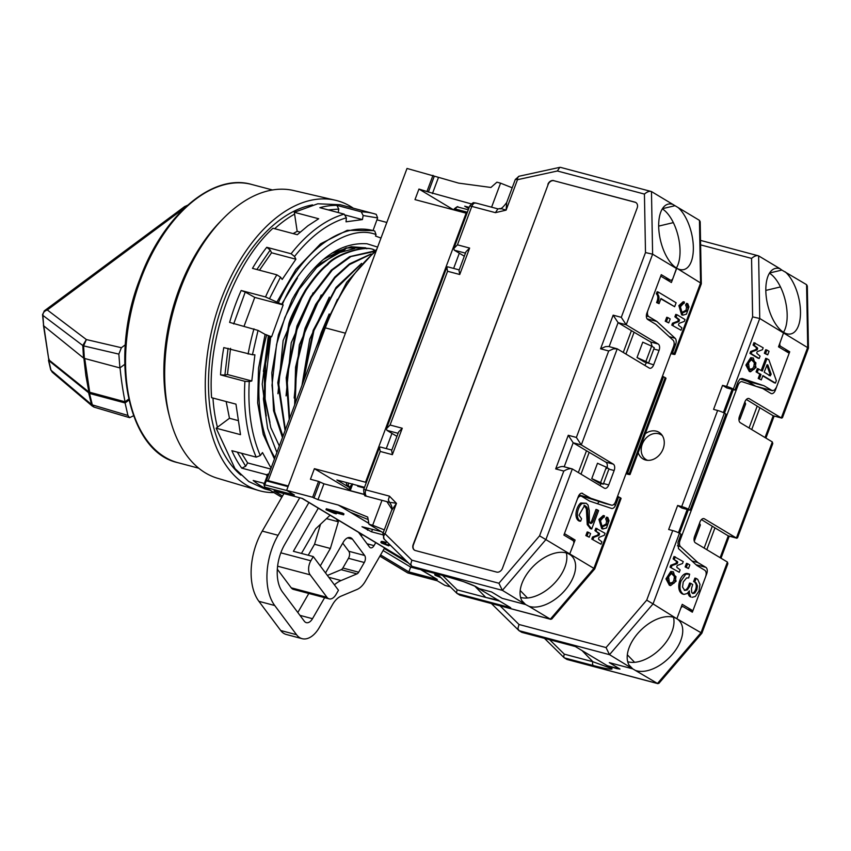 <?xml version="1.0" encoding="UTF-8"?>
<svg xmlns="http://www.w3.org/2000/svg" width="851" height="851" viewBox="0 0 851 851"><rect width="100%" height="100%" fill="white"/><g stroke="black" fill="none" stroke-linecap="round" stroke-linejoin="round"><path stroke-width="1.28" d="M518.897 602.763L513.142 601.242L518.897 602.763M484.038 589.956L489.804 591.477L484.038 589.956M617.496 496.463L620.283 497.739L593.881 568.372L550.342 619.145L459.848 595.147L550.778 619.337L552.022 618.624M584.031 505.324L586.36 508.845L587.243 524.599L590.498 528.652L591.711 528.971L598.593 510.579L597.37 509.845L593.147 521.142A3.383 1.979 -75.2 0 1 591.839 523.025A3.383 1.979 -75.2 0 1 590.307 523.269A3.383 1.979 -75.2 0 1 589.349 521.567M597.37 509.845L596.008 509.43L591.785 520.738A3.106 1.819 -75.2 0 1 590.594 522.471A3.106 1.819 -75.2 0 1 589.786 522.812M599.168 537.332A1.032 0.606 -75.2 0 1 599.317 537.247L604.348 535.226L605.061 533.311L595.849 528.194L594.945 530.598L598.03 532.949A1.032 0.606 -75.2 0 1 598.168 534.215L598.051 534.502A1.032 0.606 -75.2 0 1 597.498 535.173L592.551 537.013L591.775 539.087L600.987 544.215L601.88 541.81L598.806 539.449A1.032 0.606 -75.2 0 1 598.668 538.194L598.774 537.906A1.032 0.606 -75.2 0 1 599.168 537.332M499.665 601.104L457.178 589.849L456.519 592.232L457.178 593.551L510.717 607.742L478.73 588.541L491.516 591.934L502.175 598.338L525.62 604.55L529.024 606.337A33.646 19.764 135.8 0 0 565.149 590.105A33.646 19.764 135.8 0 0 571.978 556.256A33.646 19.764 135.8 0 0 569.564 554.352L575.106 540.034L564.436 533.641L577.191 499.526A5.18 3.032 -75.2 0 1 581.19 496.122A5.18 3.032 -75.2 0 1 581.658 496.324L589.647 501.122L611.497 508.409A5.18 3.032 -75.2 0 0 611.603 508.441A5.18 3.032 -75.2 0 0 615.603 505.037L618.688 496.782M437.329 574.042L456.976 593.392L459.848 595.147M679.172 323.348A1.032 0.606 -75.2 0 1 679.332 323.263L684.289 321.423L684.991 319.529L676.992 314.732L676.098 317.136L679.172 319.487A1.032 0.606 -75.2 0 1 679.311 320.742L679.215 321.018A1.032 0.606 -75.2 0 1 678.662 321.689L673.705 323.529L672.492 323.21L671.779 325.103L680.991 330.231L681.885 327.826L678.811 325.465A1.032 0.606 -75.2 0 1 678.673 324.21L678.779 323.923A1.032 0.606 -75.2 0 1 679.172 323.348M350.825 487.091L350.697 485.804L352.74 483.9M670.907 353.633L672.779 354.122A5.18 0.702 20.5 0 0 674.971 354.335L701.32 283.787L700.192 221.749L699.448 220.356L672.801 204.368A33.646 15.914 76.6 0 0 668.237 204.112A33.646 15.914 76.6 0 0 665.035 253.524A33.646 15.914 76.6 0 0 676.588 268.108A33.646 15.914 76.6 0 0 683.81 269.586A33.646 15.914 76.6 0 0 693.097 242.801A33.646 15.914 76.6 0 0 678.119 207.559M625.996 473.741L627.868 474.241A5.18 0.702 -159.5 0 0 630.059 474.454A5.18 0.702 -159.5 0 0 629.261 473.72L626.474 472.443M589.179 452.338L581.02 474.167M634.091 332.23L625.932 354.059M648.536 363.111L644.484 362.026L637.016 357.548L642.771 342.176L651.621 346.134L654.291 347.729L648.536 363.111L645.877 361.505L651.621 346.134M599.21 483.102L591.753 478.624L597.498 463.252L606.359 467.21L600.604 482.581L603.274 484.187L599.21 483.102M620.283 497.739A5.18 0.702 20.5 0 1 621.07 498.484L594.743 568.904L539.577 535.832L498.92 583.254L411.873 560.181L385.099 533.8A5.18 3.053 134.6 0 0 383.535 537.311A5.18 3.053 134.6 0 0 384.131 539.087L411.873 566.351L410.778 564.149L411.873 560.181M699.448 220.356L700.586 282.979L701.32 283.787M646.345 315.966L648.845 316.625L656.834 321.423L675.13 338.241A5.18 3.032 -75.2 0 1 675.662 344.389L672.577 352.644L674.173 353.601A5.18 0.702 20.5 0 1 674.971 354.335M672.577 352.644L671.386 352.325M630.059 474.454L665.982 378.365A5.18 0.702 -159.5 0 0 665.195 377.621L662.408 376.355M663.599 376.663L627.666 472.762M637.016 357.548L645.877 361.505M591.753 478.624L600.604 482.581M603.274 484.187L609.018 468.805L606.359 467.21M585.85 535.587L589.243 537.215L590.594 533.588L588.424 532.29L587.073 535.907L585.85 535.587L587.211 531.971L588.424 532.29M586.233 503.249L580.808 502.984C575.882 506.802 573.67 518.727 579.34 521.12L580.648 521.184C575.074 518.844 577.308 507.249 582.052 503.547L586.233 503.249L588.062 505.026L589.275 510.728L589.339 521.578M606.125 523.961L607.635 524.461L608.157 521.216L607.114 518.642L607.784 517.482L606.572 517.153L605.635 518.791L606.593 521.099L606.125 523.961L601.444 526.588M598.923 519.418L601.71 528.673L602.923 529.003L600.146 519.748L598.923 519.418L603.274 515.515L604.487 515.844L604.189 517.217L603.019 517.419M550.342 619.145L529.024 606.337M674.173 353.601L700.586 282.979L676.588 268.108L673.003 278.181A3.106 1.819 -75.2 0 1 670.609 280.224A3.106 1.819 -75.2 0 1 670.333 280.107L661.27 274.671L646.898 313.104A5.18 3.032 -75.2 0 0 647.76 319.508L655.759 324.305L673.077 340.23A5.18 3.032 -75.2 0 1 673.609 346.378L615.518 501.76A5.18 3.032 -75.2 0 1 611.529 505.164A5.18 3.032 -75.2 0 1 611.422 505.132L590.732 498.239L581.754 493.176M676.992 314.732L675.779 314.402L674.875 316.806L677.96 319.168A1.032 0.606 -75.2 0 1 678.098 320.423L677.992 320.699A1.032 0.606 -75.2 0 1 677.439 321.359L672.492 323.21M686.066 310.158L687.576 310.658L688.097 307.402L687.055 304.839L687.725 303.669L686.502 303.35L685.576 304.977L686.534 307.296L686.066 310.158L681.385 312.785M678.864 305.615L681.651 314.87L682.864 315.189L680.087 305.935L678.864 305.615L683.215 301.711L684.427 302.031L684.13 303.413L682.959 303.605M658.323 292.084L657.11 291.765L656.334 293.829C657.94 295.382 658.217 297.786 657.163 301.052L656.589 302.594L659.046 303.658L660.961 298.51L674.641 306.722L676.12 302.775L658.323 292.084L657.557 294.148C659.153 295.701 659.429 298.116 658.387 301.371L657.802 302.913L656.589 302.594M660.844 298.839L674.641 306.722M648.845 316.625A5.18 3.032 -75.2 0 1 647.973 310.221L660.727 276.107L671.386 282.511L676.598 268.576L652.611 254.172L645.494 252.566L621.283 317.327L613.156 315.168L618.092 322.657L631.41 330.656L623.262 352.452M667.929 317.604L666.716 317.285L665.237 321.231L668.716 322.912L670.194 318.955L667.929 317.604L666.45 321.55L668.716 322.912M597.296 503.675A5.18 3.032 104.8 0 0 599.03 501.516M587.073 535.907L589.243 537.215M575.106 540.034L569.84 538.64M591.711 528.971L588.466 524.929L587.243 524.599M588.466 524.929L587.573 509.175L586.36 508.845M587.573 509.175L586.818 507.111L585.605 506.792M586.818 507.111L584.626 505.409L579.042 515.163L581.573 518.738L580.648 521.184M607.114 518.642L605.635 518.791M607.784 517.482L609.029 520.706L606.54 527.928L602.923 529.003M600.146 519.748L604.487 515.844M607.635 524.461L601.923 527.046L600.88 525.875L600.2 523.439L600.795 520.227L603.572 517.259M600.987 544.215L591.775 539.087M592.987 539.417L593.764 537.343L592.551 537.013M593.764 537.343L598.721 535.492L597.498 535.173M598.051 534.502L599.274 534.832A1.032 0.606 -75.2 0 1 598.721 535.492M599.274 534.832L598.168 534.215M598.03 532.949L599.242 533.279A1.032 0.606 -75.2 0 1 599.381 534.534M599.242 533.279L594.945 530.598M596.168 530.918L597.062 528.514M520.567 597.413A33.646 19.764 135.8 0 0 552.852 584.86A33.646 19.764 135.8 0 0 566.34 552.959M415.16 568.117L411.873 566.351L502.377 590.349L525.62 604.55L521.865 600.678L525.62 604.55L502.175 598.338L491.516 591.934L479.273 588.69L475.549 586.445L463.327 581.573L443.648 575.67A3.106 1.819 104.8 0 0 443.924 575.787L443.924 575.787A3.106 1.819 104.8 0 0 444.233 575.829M662.461 208.676L674.726 205.761L662.461 208.676M676.396 267.991A33.646 15.914 76.6 0 0 678.194 236.333A33.646 15.914 76.6 0 0 662.333 208.878M674.875 316.806L676.098 317.136M671.779 325.103L680.991 330.231M673.705 323.529L672.992 325.422M687.055 304.839L685.576 304.977M687.725 303.669L688.97 306.903L686.47 314.125L682.864 315.189M680.087 305.935L684.427 302.031M687.576 310.658L681.864 313.242L680.821 312.072L680.14 309.626L680.736 306.424L683.513 303.445M656.334 293.829L657.557 294.148M657.802 302.913L659.046 303.658M647.068 318.838L656.834 321.423M665.237 321.231L666.45 321.55M498.399 600.168L485.761 597.423L474.73 586.062M527.482 597.998L520.195 590.498M658.695 226.1L673.343 222.622M357.909 485.581L357.665 486.251L364.271 487.995M363.845 487.155L363.6 487.825M84.345 358.409L83.611 345.889L118.853 354.112L121.385 347.719L86.377 339.56L83.611 345.889A3.106 1.33 176.6 0 1 82.781 345.506L83.515 358.016L84.345 358.409L119.906 367.919L124.746 364.324M43.635 325.784L42.912 315.413A3.106 1.266 176 0 1 42.561 314.881L43.635 325.784L83.515 358.016M89.515 393.449L48.475 360.324L50.645 369.547A3.106 1.702 -13.2 0 0 50.996 370.111L52.251 372.185L92.568 406.321L91.504 404.491A3.106 1.638 -13.8 0 0 92.323 404.885L127.916 415.437L125.086 402.959L89.515 393.449L92.334 404.927L94.067 407.129L129.607 417.671L127.916 415.437M128.916 400.108L125.086 402.959M50.996 370.111L48.815 360.824L49.103 359.154M118.853 354.112L119.906 367.919M44.061 311.115L47.316 309.966C44.337 311.019 42.858 312.785 42.912 315.264A3.106 1.479 178.5 0 1 42.55 314.604L42.561 314.881A3.106 1.266 176 0 1 42.571 314.753M83.6 345.836A3.106 1.255 175.8 0 1 82.781 345.474L86.377 339.56L47.316 309.966L184.71 207.857M42.55 314.604L44.465 310.775M50.677 369.685A3.106 1.479 -15.3 0 0 50.698 369.791L50.698 369.791A3.106 1.479 -15.3 0 0 51.028 370.238L91.504 404.512A3.106 1.713 -13 0 0 92.334 404.927M93.482 406.852L94.067 407.118M133.533 415.767L129.607 417.671M125.32 344.804L121.385 347.719M274.682 228.706A144.957 84.792 -75.2 0 1 283.777 221.154A144.957 84.792 -75.2 0 1 294.606 214.112M240.897 475.092A144.957 84.792 -75.2 0 1 211.091 349.952A144.957 84.792 -75.2 0 1 279.713 220.079A144.957 84.792 -75.2 0 1 312.54 204.889M217.42 427.255A144.957 84.792 -75.2 0 1 212.952 398.045M334.4 584.828A37.274 21.807 -75.2 0 1 336.188 583.382A37.274 21.807 -75.2 0 1 341.07 580.552L328.763 577.286M384.599 547.959L365.398 581.201A20.711 12.116 -75.2 0 1 359.686 587.924A20.711 12.116 -75.2 0 1 356.973 589.498L341.049 596.168A20.711 12.116 104.8 0 0 332.613 604.465L319.21 627.676A25.881 15.137 -75.2 0 1 312.062 636.08A25.881 15.137 -75.2 0 1 302.084 638.665L286.255 634.463A25.881 15.137 -75.2 0 1 280.713 630.517L258.895 601.317A51.773 30.285 -75.2 0 1 262.246 531.098L283.926 493.569M302.084 638.665A25.881 15.137 -75.2 0 1 296.542 634.708L280.713 630.517M347.548 537.885L352.463 539.183A10.35 6.053 104.8 0 0 350.25 537.609A10.35 6.053 104.8 0 0 346.261 538.64A10.35 6.053 104.8 0 0 343.4 542.002L325.518 572.946M297.818 612.507L308.807 593.466M327.39 575.446L341.166 569.681A4.138 2.425 104.8 0 0 342.857 568.021L348.474 558.299A5.18 3.032 104.8 0 0 348.804 551.267L342.74 543.151M291.244 587.818A10.35 6.053 104.8 0 0 293.457 589.392L329.177 598.87A10.35 6.053 -75.2 0 1 326.954 597.285L291.244 587.818L277.32 569.191M362.207 534.513L361.303 536.077M308.211 555.224L314.54 544.268L320.519 524.237M358.473 532.279L369.504 547.044A5.18 3.032 104.8 0 0 370.61 547.831A5.18 3.032 104.8 0 0 374.036 545.629L375.759 542.651M277.607 566.192L310.168 574.829A10.35 6.053 -75.2 0 1 310.838 560.777L313.274 556.565L338.464 590.254L336.028 594.477A10.35 6.053 -75.2 0 1 329.177 598.87M318.37 508.047L293.393 551.299L313.274 556.565M310.168 574.829L326.954 597.285M352.463 539.183L364.632 555.469L348.804 551.267M341.166 569.681L356.995 573.872L341.07 580.552M324.635 597.668L312.498 618.698L299.956 615.369M312.498 618.698A9.318 5.446 104.8 0 1 306.328 622.645A9.318 5.446 104.8 0 1 304.339 621.23L282.511 592.03A35.199 20.594 -75.2 0 1 284.798 544.278L308.913 502.526M299.754 497.771L278.075 535.29L262.246 531.098M258.895 601.317L274.724 605.518A51.773 30.285 -75.2 0 1 278.075 535.29M274.724 605.518L296.542 634.708M330.071 515.227L315.678 528.811L301.456 553.437M314.54 544.268L330.369 548.47L338.336 521.78L326.465 518.631M320.274 565.936L330.369 548.47M338.336 521.78L336.188 518.897M356.995 573.872A4.138 2.425 104.8 0 0 358.686 572.212L364.302 562.49A5.18 3.032 104.8 0 0 364.632 555.469M389.46 496.144L388.333 499.92L389.918 502.898C391.981 505.973 392.513 508.526 391.524 510.568L396.47 503.366L389.46 496.144L365.834 489.878L380.206 451.445L392.375 454.668L402.257 428.244L390.077 425.021L447.562 271.267L459.742 274.501L469.624 248.066L457.444 244.843L471.816 206.399L495.442 212.665L506.111 210.133C501.037 208.527 499.069 208.133 500.207 208.942M498.92 583.254L502.377 590.349L545.906 539.577L572.319 468.944L604.295 488.144A5.18 3.032 104.8 0 0 604.763 488.346A5.18 3.032 104.8 0 0 608.752 484.942L614.145 470.529A5.18 3.032 104.8 0 0 613.273 464.125L581.297 444.924L617.22 348.825L613.518 348.814L608.699 350.963L576.372 437.446L568.255 435.286L555.682 468.922L563.798 471.071L539.577 535.832M646.483 362.558L653.664 364.824A5.18 3.032 104.8 0 1 649.675 368.228A5.18 3.032 104.8 0 1 649.207 368.026L617.22 348.825L608.582 346.463L605.401 346.665L600.583 348.804L608.699 350.963M582.733 493.442A5.18 3.032 -75.2 0 0 582.265 493.24A5.18 3.032 -75.2 0 0 580.265 493.75A5.18 3.032 -75.2 0 0 578.276 496.644L563.905 535.077L572.968 540.523A3.106 1.819 -75.2 0 1 573.489 544.363L569.564 554.352A33.646 19.764 135.8 0 0 539.268 561.043A33.646 19.764 135.8 0 0 520.078 591.924A33.646 19.764 135.8 0 0 523.695 603.146A33.646 19.764 135.8 0 0 523.705 603.146M414.682 550.267A5.18 4.138 121 0 1 413.416 544.831L548.15 184.486A5.18 4.138 121 0 1 554.001 180.752L635.176 202.283A5.18 4.138 121 0 1 635.91 202.57M548.15 184.486L413.15 544.672A5.18 4.138 121 0 0 414.543 550.193A5.18 4.138 121 0 0 415.416 550.554L496.59 572.074A5.18 4.138 121 0 0 502.441 568.351L637.176 207.995A5.18 4.138 121 0 0 635.782 202.485A5.18 4.138 121 0 0 634.91 202.123L554.001 180.752M547.884 184.327A5.18 4.138 121 0 1 553.735 180.593M653.664 364.824L659.057 350.41A5.18 3.032 104.8 0 0 658.185 344.006L626.208 324.805L621.283 317.327M609.135 346.612L618.092 322.657L626.208 324.805L652.611 254.172L651.472 191.56L560.522 167.37L559.798 167.349L557.373 170.998L644.43 194.081L645.494 252.566M672.801 204.368L651.472 191.56C649.59 190.858 647.239 191.698 644.43 194.081M499.888 208.527C500.962 209.197 503.228 207.187 506.696 202.517L506.111 210.133L517.493 179.699A5.18 0.702 -159.5 0 0 515.302 179.487L519.057 176.242A5.18 2.479 77.7 0 0 517.493 179.699L557.373 170.998M499.877 208.527L497.803 209.016L495.442 212.665M465.465 253.141L454.253 250.173L453.817 248.503L457.444 244.843M459.742 274.501L459.008 270.405L465.986 251.736L469.624 248.066M447.966 266.991L446.828 267.171L447.562 271.267M398.098 433.319L386.897 430.34L386.45 428.681L390.077 425.021M392.375 454.668L391.641 450.583L398.619 431.914L402.257 428.244M380.599 447.158L379.472 447.349L380.206 451.445M390.215 503.122C389.088 502.26 391.183 502.345 396.47 503.366L385.099 533.8A5.18 0.702 20.5 0 0 382.907 533.588L391.524 510.568M563.798 471.071C567.489 468.933 570.33 468.22 572.319 468.944L564.192 466.795C562.213 466.061 559.373 466.774 555.682 468.922M578.35 472.571L586.499 450.764L573.18 442.775L568.255 435.286M564.224 466.72L573.18 442.775L581.297 444.924L576.372 437.446M386.897 430.34L396.949 436.382M454.253 250.173L464.316 256.204M631.41 330.656L650.781 342.038L658.185 344.006M652.228 346.495L650.781 342.038M644.792 365.377L646.356 362.888M606.837 468.593C607.742 465.582 607.423 463.444 605.869 462.157L586.499 450.764M599.881 485.495L601.189 483.634M590.732 498.239L579.106 495.016M579.605 495.293L605.476 503.558M478.347 588.147A3.106 2.489 -59 0 0 478.751 588.466A3.106 2.489 -59 0 0 479.273 588.69M286.649 490.367L312.625 497.261L318.561 481.4L310.445 479.251L314.391 468.678L365.536 482.24L466.125 213.175L414.99 199.613L418.947 189.05L428.393 191.996L434.318 176.146L407.012 168.455L286.649 490.367L294.382 495.005L265.161 487.261L281.798 497.25M379.886 556.128L408.001 573.01L437.223 580.754L444.956 585.392L450.296 586.818M434.318 176.146L458.646 183.125L490.931 187.465L496.92 182.188L500.569 183.156L491.591 207.187M427.064 191.198L432.989 175.338M376.163 250.949A144.957 84.792 104.8 0 0 325.305 327.858L268.171 480.655L288.298 485.985M384.269 548.523L408.427 563.032M349.91 487.825L336.879 479.996L364.515 487.325M366.26 482.677L365.536 482.24M314.391 468.678L349.25 489.602M466.859 213.612L466.125 213.175M342.219 514.015L325.986 509.706L326.337 508.749L342.57 513.057L343.964 513.887L343.602 514.844L342.219 514.015L342.57 513.057M381.95 542.13C380.642 541.066 382.035 541.183 386.109 542.459L385.748 543.427C381.673 542.14 380.291 542.034 381.588 543.087L380.865 542.438L381.227 541.481M420.702 569.627L436.414 579.063A5.18 4.138 -59 0 0 437.286 579.435L408.874 571.904L380.578 554.916M282.5 496.037L274.033 490.953L302.435 498.484L406.044 560.681M368.855 523.386L338.294 505.037L317.997 499.665L312.625 497.261M382.62 534.747L371.557 531.822L361.994 526.726L381.237 531.609M469.188 207.367L464.71 206.187L468.731 208.601M428.393 191.996L471.305 203.91M386.269 448.594L391.96 433.382M453.636 268.416L459.317 253.204M317.997 499.665L323.923 483.804L318.561 481.4M268.171 480.655A4.138 0.564 -159.5 0 0 266.427 480.475A4.138 0.564 -159.5 0 0 267.065 481.07L288.053 486.634M408.874 571.904L410.671 567.096L418.788 569.245M383.11 550.544L410.671 567.096M418.947 189.05L453.604 209.857M325.986 509.706L334.305 513.344L336.23 513.855L336.56 512.983M336.23 513.855L333.847 512.259M333.688 512.674L330.954 511.494L343.602 514.844M389.13 544.917L388.769 545.863L381.588 543.087M388.386 544.629L388.769 545.863M385.811 543.736L385.514 544.523L388.109 545.363M383.737 543.193L385.514 544.523M390.609 545.48L383.578 543.629M381.982 500.335L372.674 525.248L369.015 524.28L367.696 517.068L338.294 505.037M323.923 483.804L364.302 494.505M368.153 519.546L350.282 512.238M440.999 577.648L435.382 575.382L434.723 574.755L436.723 574.946M439.222 575.967L438.956 576.648L437.457 575.489M512.206 187.784L500.569 183.156M268.799 474.135L264.81 484.698A2.074 1.213 104.8 0 0 265.161 487.261A2.074 1.659 121 0 1 264.81 487.112L263.938 484.613L267.895 474.039L268.767 474.124M384.301 529.875L372.674 525.248M386.886 501.633L391.864 509.206M369.015 524.28L383.205 532.8M750.667 351.495L751.89 351.814L756.837 349.963L755.624 349.644L750.667 351.495L749.965 353.378L757.954 358.175L759.177 358.494L760.071 356.101L757.039 353.559A1.032 0.606 -75.2 0 1 756.922 352.314L756.965 352.208A1.032 0.606 -75.2 0 1 757.518 351.537L762.464 349.697L763.177 347.793L753.965 342.666L753.071 345.07L754.284 345.4L755.188 342.996M755.624 349.644A1.032 0.606 104.8 0 0 756.177 348.984L756.284 348.687A1.032 0.606 104.8 0 0 756.145 347.431L753.071 345.07M756.837 349.963A1.032 0.606 104.8 0 0 757.39 349.304L757.496 349.016A1.032 0.606 104.8 0 0 757.369 347.761L754.284 345.4M749.965 353.378L751.178 353.697L751.89 351.814M759.177 358.494L751.178 353.697M273.969 492.612A150.138 87.823 -75.2 0 1 258.481 490.453L217.43 478.23A148.84 87.068 -75.2 0 1 169.934 418.341A148.84 87.068 -75.2 0 1 222.781 219.026A148.84 87.068 -75.2 0 1 237.812 205.74A148.84 87.068 -75.2 0 1 293.701 190.539L335.422 200.262A150.138 87.823 -75.2 0 1 353.314 208.187M258.481 490.453A150.138 87.823 -75.2 0 1 205.889 368.419A150.138 87.823 -75.2 0 1 279.043 215.59A150.138 87.823 -75.2 0 1 335.422 200.262M169.934 418.341L168.955 414.554A143.925 84.185 -75.2 0 1 220.058 221.824L222.781 219.026M337.432 299.275L315.774 348.495M329.316 297.127L309.721 339.102L301.967 385.439M321.199 294.978L299.35 344.921L294.169 398.023M313.072 292.829L291.233 342.783L286.053 395.875M304.966 290.67L283.128 340.549L277.937 393.715M329.177 313.987L321.295 332.518L318.04 342.442M303.126 382.333L313.934 330.56L335.72 288.989L360.164 264.948M361.569 263.385L336.081 287.404L313.179 330.369L302.307 384.524M295.223 403.459L296.52 365.6L305.817 328.412L315.902 305.509L334.954 277.82L349.474 264.587L370.621 254.364M371.121 253.917L349.431 263.916L334.73 277.118L315.71 304.339L305.062 328.209L295.552 367.249L294.669 404.959M289.648 418.384L286.947 377.184L297.701 326.263L311.317 297.042L332.294 270.044L350.91 256.555L375.929 251.151M374.589 250.917L349.623 256.651L331.316 270.129L310.551 296.946L296.946 326.061L286.202 377.812L289.223 419.511M285.393 429.755L278.49 382.386L289.585 324.103C290.287 319.763 295.829 308.392 306.222 289.989C314.402 277.937 321.604 269.469 327.816 264.597C335.826 254.396 367.058 244.226 374.844 250.332L374.876 250.683M373.589 249.992L374.844 250.332M374.142 250.141C366.302 244.109 335.209 254.119 327.092 264.406C320.944 269.246 313.753 277.713 305.52 289.797C295.574 307.147 290.01 318.508 288.829 323.912L277.798 382.673L285.074 430.606M323.242 259.544L346.07 247.96L365.845 247.928L366.781 248.79M365.473 247.832L351.229 246.747L331.922 253.13M266.257 415.979L262.225 384.12L268.331 335.964M522.291 632.431L575.212 646.462L607.188 665.652L616.603 668.599L619.996 669.067L609.316 662.642L632.75 668.865L628.995 664.993L632.75 668.865L609.507 654.664L606.05 647.568L519.004 624.485L517.908 628.463L519.014 630.665L491.463 603.604M638.229 452.594A15.531 12.425 -59 0 0 645.579 460.008A15.531 12.425 -59 0 0 646.1 460.136A15.531 12.425 -59 0 0 661.61 451.987A15.531 12.425 -59 0 0 661.504 434.467A15.531 12.425 -59 0 0 656.355 431.18A15.531 12.425 -59 0 0 645.281 433.723M662.429 435.744A14.499 11.595 -59 0 0 658.663 433.744A14.499 11.595 -59 0 0 642.484 443.616A14.499 11.595 -59 0 0 647.654 460.348M733.339 389.12A5.18 0.702 -159.5 0 0 726.616 386.439L722.552 385.365L726.818 387.928L734.934 390.077L733.339 389.12L759.741 318.487L808.45 348.102L807.322 286.053L806.578 284.67L781.856 270.075L769.591 272.99L781.856 270.075L779.931 268.671A33.646 15.914 76.6 0 0 775.367 268.427A33.646 15.914 76.6 0 0 772.176 317.838A33.646 15.914 76.6 0 0 783.718 332.422L778.516 346.825L789.175 353.218L776.42 387.333L774.431 390.226L771.963 390.535L755.731 386.237L747.731 381.429L740.093 378.886M521.674 632.261L519.014 630.665L609.507 654.664L653.036 603.891L676.705 618.666A33.646 19.764 135.8 0 0 646.398 625.357A33.646 19.764 135.8 0 0 627.208 656.238A33.646 19.764 135.8 0 0 630.825 667.45A33.646 19.764 135.8 0 0 630.836 667.461M679.247 572.287L680.14 569.883L677.066 567.521A1.032 0.606 -75.2 0 1 676.928 566.266L677.013 566.032A1.032 0.606 -75.2 0 1 677.566 565.372L682.523 563.522L683.236 561.596L674.024 556.48L673.13 558.884L676.205 561.245A1.032 0.606 -75.2 0 1 676.343 562.5L676.237 562.777A1.032 0.606 -75.2 0 1 675.683 563.436L670.737 565.287L670.035 567.17L679.247 572.287L670.035 567.17M693.565 592.7L694.788 593.019L696.82 589.849L697.448 585.839L696.012 582.701L694.799 582.382A6.648 3.893 -75.2 0 1 696.224 585.509A6 3.51 -75.2 0 1 695.607 589.53A5.787 3.383 -75.2 0 1 693.565 592.7A4.702 2.744 -75.2 0 1 693.512 592.743A4.702 2.744 -75.2 0 1 692.342 593.253M690.831 583.382L689.608 583.063L688.544 585.903L689.767 586.233L690.831 583.382L692.703 584.509L691.48 588.477L691.682 592.445L692.916 593.53L694.788 593.019M689.342 596.03A8.414 4.925 104.8 0 0 690.874 596.998L689.342 596.03A7.042 4.117 104.8 0 1 688.129 592.626L689.342 592.934L689.384 590.881L687.108 593.562L683.949 594.37L681.247 593.126A8.191 4.787 104.8 0 0 682.736 594.051L683.949 594.381M694.81 581.978L696.139 578.403L697.703 579.35L699.979 584.392L699.001 591.009L695.341 596.477L692.097 597.317M689.767 586.233L687.3 589.892L684.725 590.445L682.534 587.052L683.257 581.935L686.587 577.957L688.672 577.925L689.64 574.148L684.3 574.202A9.648 5.649 104.8 0 0 679.726 580.861A10.403 6.085 104.8 0 0 681.247 593.126M688.544 585.903A6.202 3.627 -75.2 0 1 686.087 589.562A6.202 3.627 -75.2 0 1 684.3 590.254M756.826 386.599L772.431 390.737L763.964 385.737L742.115 378.45L740.019 378.94L738.019 381.822L734.934 390.077M770.229 375.855L771.166 374.227L767.857 364.983L767.145 364.739L764.166 372.206L770.325 375.887M767.857 364.983L767.145 364.739L767.857 364.983M722.552 385.365L713.574 409.384L717.627 410.469L681.704 506.558L677.641 505.483L668.663 529.503L672.726 530.577L646.717 600.146L606.05 647.568M699.543 523.152L700.362 525.003L694.618 540.385L694.044 540.034M739.136 417.49L744.902 402.119L745.636 403.927L739.891 419.298L738.945 418.735M749.05 427.968L757.209 406.129M681.704 506.558A5.18 0.702 20.5 0 1 688.427 509.238L690.023 510.196L681.906 508.047L677.641 505.483M704.139 548.076L712.298 526.248M688.427 509.238L724.361 413.139A5.18 0.702 -159.5 0 0 717.627 410.469M724.361 413.139L725.956 414.097L690.023 510.196M700.533 240.397L758.613 255.874L759.741 318.487L752.624 316.88L726.616 386.439M779.931 268.671L758.613 255.874C756.72 255.172 754.38 256.013 751.561 258.396L752.624 316.88M687.629 609.359L692.895 610.752L705.649 576.638C706.575 573.627 706.287 571.489 704.777 570.234L696.788 565.436L678.492 548.618L677.96 542.47L681.045 534.215L679.449 533.258L653.036 603.891L646.717 600.146M679.449 533.258A5.18 0.702 -159.5 0 0 672.726 530.577M694.618 540.385L694.033 538.949M699.628 523.205L694.203 537.726M739.147 417.501L739.891 419.298M764.358 353.271L767.708 354.867L769.038 351.314L766.911 350.038L765.581 353.59L764.358 353.271L765.687 349.708L766.911 350.038M753.369 358.026L750.742 357.654L745.902 365.079L749.316 371.472L750.529 371.791L747.125 365.377L751.954 357.973L753.358 358.026L756.05 367.398L750.529 371.791M762.783 375.908L774.219 382.769L775.431 383.088L776.346 380.663L768.836 359.718L765.751 358.282L761.209 370.44M766.974 358.601L762.305 371.089L757.347 368.526L756.092 371.887L759.826 374.132L758.209 378.461L761.294 379.897L762.911 375.578L775.431 383.088M806.578 284.67L807.716 347.282L781.303 417.915L749.327 398.715A5.18 3.032 104.8 0 0 748.859 398.513A5.18 3.032 104.8 0 0 746.859 399.034A5.18 3.032 104.8 0 0 744.87 401.917L739.476 416.33A5.18 3.032 104.8 0 0 740.349 422.745L772.325 441.935L736.402 538.034L704.415 518.833A5.18 3.032 104.8 0 0 703.947 518.631A5.18 3.032 104.8 0 0 701.947 519.153A5.18 3.032 104.8 0 0 699.958 522.035L694.565 536.449A5.18 3.032 104.8 0 0 695.437 542.853L727.414 562.054L701.011 632.687L657.483 683.459L632.75 668.865L609.316 662.642L619.975 669.046L607.731 665.801A3.106 2.489 121 0 1 607.21 665.578M673.428 571.829L670.801 571.457L665.961 578.882L669.375 585.275L670.588 585.605L667.184 579.191L672.024 571.776L673.428 571.84L676.109 581.201L670.588 585.605M692.895 610.752L682.236 604.348L677.024 618.283L680.619 608.678A3.106 1.819 -75.2 0 1 683.013 606.635A3.106 1.819 -75.2 0 1 683.289 606.752L692.352 612.188L706.724 573.755L706.192 573.617M687.682 563.681L686.47 563.362L685.14 566.915L688.491 568.521L689.821 564.958L687.682 563.681L686.353 567.234L688.491 568.521M696.139 578.403L694.927 578.084L693.586 581.658M689.64 574.148L687.725 573.563A10.457 6.117 104.8 0 0 684.3 574.202M765.581 353.59L767.708 354.867M763.964 385.737L747.731 381.429M758.209 378.461L761.294 379.897M759.826 374.132L761.039 374.451L759.422 378.78M756.092 371.887L761.039 374.451M758.571 368.855L757.316 372.217M670.737 565.287L671.95 565.607L676.907 563.766L675.683 563.436M676.237 562.777L677.46 563.096A1.032 0.606 -75.2 0 1 676.907 563.766M677.46 563.096L676.343 562.5M676.205 561.245L677.428 561.564A1.032 0.606 -75.2 0 1 677.566 562.819M677.428 561.564L673.13 558.884M674.343 559.203L675.247 556.799M671.248 567.489L671.95 565.607M685.14 566.915L686.353 567.234M695.607 589.53L696.82 589.849M696.224 585.509L697.448 585.839M694.799 582.382L696.012 582.701M690.565 596.36L689.342 592.934M682.47 593.445C679.8 590.86 679.289 586.775 680.938 581.18L679.726 580.861M680.938 581.18L685.523 574.521M755.369 366.994L753.912 369.451L749.444 369.717L748.497 362.834L751.88 359.228L755.901 362.824L755.369 366.994L753.858 366.494L752.55 368.696L748.976 369.26M675.428 580.797L673.971 583.265L669.503 583.531L668.556 576.648L671.939 573.031L675.96 576.627L675.428 580.797L673.918 580.308L672.609 582.51L669.035 583.063M753.912 369.451L752.55 368.696M755.901 362.824L754.337 362.739L753.858 366.494M751.199 359.441L754.337 362.739M766.815 365.153L769.953 373.908L771.166 374.227M769.006 375.525L769.953 373.908M673.971 583.265L672.609 582.51M675.96 576.627L674.396 576.542L673.918 580.308M671.269 573.244L674.396 576.542M657.483 683.459L566.979 659.461L657.908 683.651L659.153 682.928M781.303 417.915L773.187 415.767L781.718 418.096L782.537 417.267M696.033 564.745L705.862 567.351L697.863 562.554L680.545 546.629A5.18 3.032 -75.2 0 1 680.013 540.481L738.104 385.099A5.18 3.032 -75.2 0 1 740.104 382.205A5.18 3.032 -75.2 0 1 742.093 381.695A5.18 3.032 -75.2 0 1 742.2 381.727L762.89 388.62L770.889 393.417A5.18 3.032 -75.2 0 0 771.357 393.619A5.18 3.032 -75.2 0 0 775.346 390.215L789.717 351.782L780.654 346.336A3.106 1.819 -75.2 0 1 779.846 344.868A3.106 1.819 -75.2 0 1 780.133 342.496L783.718 332.422A33.646 15.914 76.6 0 0 790.941 333.9A33.646 15.914 76.6 0 0 800.227 307.115A33.646 15.914 76.6 0 0 785.25 271.863M607.444 665.727L610.933 667.822A3.106 2.489 -59 0 1 610.529 667.492C611.805 668.258 611.082 668.216 608.359 667.386L592.892 661.738L564.309 654.153L563.66 656.536L564.309 657.866L593.413 665.578C608.029 669.312 614.05 670.131 611.454 668.035L607.731 665.801M544.459 638.356L564.107 657.695L566.979 659.461M727.414 562.054L727.86 563.713L701.873 633.218L676.705 618.666A33.646 19.764 135.8 0 1 679.109 620.57A33.646 19.764 135.8 0 1 672.279 654.419A33.646 19.764 135.8 0 1 636.154 670.652M808.45 348.102L782.441 417.724M772.325 441.935L772.772 443.605L737.53 537.843L728.275 535.875L736.806 538.215M705.862 567.351A5.18 3.032 -75.2 0 1 706.724 573.755M765.038 437.563L773.187 415.767L759.869 407.767L751.71 429.564M706.809 549.682L714.957 527.875L728.275 535.875L720.127 557.682M679.555 533.322L688.374 509.76M724.467 413.214L733.285 389.641M697.863 562.554L691.937 560.979M701.447 519.589L714.957 527.875M759.869 407.767L746.359 399.481M784.452 350.378L789.717 351.782M627.698 661.727A33.646 19.764 135.8 0 0 659.982 649.175A33.646 19.764 135.8 0 0 673.471 617.273M582.041 650.568L592.892 661.738A3.106 1.819 104.8 0 0 593.413 665.578M783.526 332.305A33.646 15.914 76.6 0 0 785.324 300.648A33.646 15.914 76.6 0 0 769.464 273.182M687.183 509.441L678.47 532.737M732.094 389.322L723.382 412.618M634.612 662.312L627.325 654.802M765.826 290.414L780.473 286.925M43.412 325.093L48.815 359.824L88.908 392.045L85.866 375.557L83.845 357.899M48.815 359.824L43.763 325.688M88.908 392.045L125.065 401.8L128.692 399.098M125.065 401.8A309.317 180.933 -75.2 0 1 120.034 367.823M84.674 358.282L89.738 392.439M293.138 233.599L297.169 231.312L294.329 212.303L318.689 218.76L307.86 225.813L297.307 234.706L272.958 228.249C234.004 263.831 207.24 337.751 211.601 397.683L235.961 404.14L240.503 434.659L216.154 428.202L229.472 418.277L226.153 401.544M270.267 490.389L264.831 488.953L248.779 481.538L234.95 468.55L216.154 428.202M269.724 490.059A147.032 86.004 -75.2 0 1 253.194 480.485L264.374 483.453M267.161 476.007A147.032 86.004 -75.2 0 1 266.118 474.603L241.758 468.146L245.662 466.274L237.323 452.136M241.758 468.146A147.032 86.004 -75.2 0 1 231.855 450.69L256.215 457.147L260.289 455.562C251.385 434.787 247.705 410.118 249.258 381.546L251.8 380.982L227.451 374.525L224.898 375.089L228.079 348.293M256.215 457.147A147.032 86.004 -75.2 0 1 244.907 381.322L220.558 374.865L224.898 375.089M220.558 374.865A147.032 86.004 -75.2 0 1 223.792 347.602L252.428 354.75L258.034 330.401L229.621 322.391A147.032 86.004 -75.2 0 1 241.173 290.499L265.523 296.956L283.16 304.935L271.607 336.826L265.097 334.379L258.513 368.26L257.662 402.917L263.225 434.382L274.447 459.029M265.523 296.956A147.032 86.004 -75.2 0 1 276.841 274.82L252.481 268.363A147.032 86.004 -75.2 0 1 266.746 247.301L291.095 253.758L294.542 256.47C310.711 236.11 327.986 223.228 346.378 217.803L346.038 221.813L362.43 219.579L363.154 215.526L377.631 217.92L373.046 230.557M294.329 212.303L317.763 203.783L340.187 204.719L373.472 213.537A147.032 86.004 -75.2 0 1 376.248 214.356L373.472 213.537A147.032 86.004 -75.2 0 0 361.26 211.846L363.154 215.526M300.148 232.11L297.169 231.312M282.468 437.584L273.565 410.714L271.82 372.823L278.373 334.932L292.042 299.68C313.987 260.672 338.975 242.035 366.994 243.769L377.61 247.088M294.744 294.786L319.242 264.278L345.166 249.503M374.663 231.015A130.458 76.313 104.8 0 0 373.291 230.621L374.727 231.036L376.046 234.589L375.514 236.046L380.993 238.046M279.33 445.977L270.82 427.681L265.076 400.013L265.555 363.664L270.692 336.592M269.671 336.315L263.374 371.419M282.957 436.265L274.671 411.788L272.001 385.269L276.564 344.442L284.904 317.402L299.052 289.425L316.689 267.512L336.06 253.566L354.718 248.46M269.99 422.468L264.65 396.874L264.331 370.355M281.692 304.158L297.456 278.043M283.16 304.935L254.747 297.403L244.067 326.22M291.095 253.758A147.032 86.004 -75.2 0 1 316.785 228.185A147.032 86.004 -75.2 0 1 344.198 214.144L319.848 207.687A147.032 86.004 -75.2 0 1 336.911 205.389L361.26 211.846M376.94 219.824L386.822 222.451M229.472 418.277L237.674 420.447M265.097 334.379L258.034 330.401M233.685 323.944L245.237 292.063L254.747 297.403M245.237 292.063L241.173 290.499M278.277 302.913A130.458 76.313 104.8 0 1 373.291 230.621L347.219 230.323L320.561 243.801L295.85 269.459L276.649 302.488M376.248 214.356L377.631 217.92M336.911 205.389L338.794 209.069L338.177 212.548M345.591 215.122L362.43 219.579M344.198 214.144L346.378 217.803M266.746 247.301L270.192 250.013L271.543 252.768L295.893 259.225L294.542 256.47M276.841 274.82L280.522 277.16L282.192 279.436L295.893 259.225M251.8 380.982L254.896 354.814L252.428 354.75M244.907 381.322L249.258 381.546M271.065 468.093L262.48 452.583L260.289 455.562M270.703 469.039L247.62 462.923L245.662 466.274M266.118 474.603L267.703 474.539M271.543 252.768L259.481 270.214M230.547 348.357L227.451 374.525M241.588 453.275L247.62 462.923M591.785 520.738L593.147 521.142M348.58 483.102A3.106 1.819 104.8 0 0 348.389 485.187A3.106 1.819 104.8 0 0 349.197 486.666L350.24 486.942M665.195 377.621L629.261 473.72M591.211 528.673L589.988 528.343M582.052 503.547L580.808 502.984M608.157 521.216L606.593 521.099M457.178 589.849L442.531 575.425M677.439 321.359L678.662 321.689M677.992 320.699L679.215 321.018M678.098 320.423L679.311 320.742M677.96 319.168L679.172 319.487M688.097 307.402L686.534 307.296M657.163 301.052L658.387 301.371M675.13 338.241L669.205 336.666M613.688 504.526L615.603 505.037M675.662 344.389L674.141 343.985M364.164 494.325L350.229 490.623L352.633 484.176M467.38 212.218L455.498 209.069L455.062 210.24M458.168 207.144A3.106 1.819 104.8 0 0 457.891 207.027A3.106 1.819 104.8 0 0 455.498 209.069L454.179 208.942L453.817 209.91M348.974 490.453L350.229 490.623A3.106 1.819 104.8 0 0 350.176 490.761M346.123 482.453L346.751 484.676L348.336 486.304A5.18 4.138 -59 0 0 349.197 486.666L350.133 487.229M42.912 315.413L82.781 345.506M91.504 404.491L88.695 393.066M44.518 310.7L184.476 206.687A5.18 3.383 53.4 0 1 186.433 206.261M310.838 560.777L280.819 552.82M367.079 543.789L374.036 545.629M364.302 562.49L348.474 558.299M342.857 568.021L358.686 572.212M379.472 447.349L363.643 489.665A5.18 0.702 20.5 0 1 365.834 489.878A5.18 3.032 104.8 0 0 365.356 493.825A5.18 3.032 104.8 0 0 366.696 496.282L389.311 502.281M443.648 575.67L414.543 567.957M613.156 315.168L600.583 348.804M476.283 203.198A5.18 3.032 104.8 0 0 475.805 202.995A5.18 3.032 104.8 0 0 471.816 206.399A5.18 0.702 -159.5 0 0 469.635 206.187C474.571 200.166 473.911 203.846 475.805 202.995L498.175 208.931M363.643 489.665C363.92 494.452 364.643 496.537 365.834 495.92A5.18 4.138 -59 0 0 366.696 496.282M670.333 280.107L665.067 278.713M659.057 350.41L653.813 349.016M613.273 464.125L605.869 462.157M614.145 470.529L608.901 469.135M608.752 484.942L603.508 483.549M604.955 503.42L611.422 505.132M474.698 585.988A3.106 2.489 -59 0 0 475.028 586.233L475.028 586.233A3.106 2.489 -59 0 0 475.549 586.445M266.427 480.475L323.55 327.688A4.138 0.564 20.5 0 1 325.305 327.858L345.421 333.198M407.363 572.627A2.074 1.659 -59 0 0 408.001 573.01A2.074 1.213 104.8 0 0 408.193 573.085A2.074 1.213 104.8 0 0 408.395 573.117M421.16 569.755L437.286 579.435M438.35 177.753L432.425 193.602M319.891 482.198L313.966 498.058M368.292 528.184L367.526 530.216M371.557 531.822L372.504 529.301M287.01 490.58L263.938 484.613M756.145 347.431L757.369 347.761M757.496 349.016L756.284 348.687M756.177 348.984L757.39 349.304M251.726 184.465C212.463 172.838 162.796 215.569 139.883 279.022C108.864 357.548 127.597 451.924 177.955 462.699A143.925 84.185 -75.2 0 1 140.755 279.107A143.925 84.185 -75.2 0 1 196.241 198.804A143.925 84.185 -75.2 0 1 251.726 184.465L272.48 189.975M700.618 244.886L751.561 258.396M519.004 624.485L500.143 605.912M751.954 357.973L750.742 357.654M672.024 571.776L670.801 571.457M704.415 518.833L703.437 518.578M749.327 398.715L748.348 398.459M736.913 384.78L738.104 385.099M780.654 346.336L778.878 345.868M680.013 540.481L678.821 540.162M677.417 545.799L680.545 546.629M774.665 390.035L775.346 390.215M564.309 654.153L549.661 639.729M248.141 354.059A147.032 86.004 -75.2 0 1 253.97 328.848M270.788 336.368L263.406 398.949L267.618 428.393L276.894 452.477M376.046 234.589C347.251 223.143 302.307 256.672 282.341 304.477M266.725 334.805A130.458 76.313 104.8 0 0 274.947 457.7M263.714 483.283L264.31 483.634M328.252 209.91L338.794 209.069M256.864 269.522L270.192 250.013M269.586 298.52L280.522 277.16M551.767 619.028L594.743 568.904M578.808 495.495L581.19 496.122M468.284 209.782L457.891 207.027C458.146 206.091 456.913 206.729 454.179 208.942M348.931 490.442L350.559 486.102M350.091 487.357L348.336 486.304M184.476 206.687L187.507 205.282M50.645 369.547L52.209 372.121M414.831 568.074L443.924 575.787C452.636 578.084 467.965 582.648 475.028 586.233L478.751 588.466M519.057 176.242L559.798 167.349M506.696 202.506L515.302 179.487M453.817 248.503L469.635 206.187M459.2 269.895L447.552 266.799M386.45 428.681L446.828 267.171M380.195 446.977L391.832 450.062M382.907 533.588L384.131 539.087M611.529 505.164L605.221 503.494M665.195 278.788L670.609 280.224M379.854 556.171L407.65 572.861L437.318 580.808M323.55 327.688L346.655 282.394L376.865 249.077M301.977 498.356L406.448 561.075M281.777 497.292L264.81 487.112M434.723 574.755L435.074 573.797M177.955 462.699L198.709 468.199M365.153 247.747L365.845 247.928M521.961 632.389L575.34 646.537M658.897 683.342L701.873 633.218M774.133 416.086L765.911 438.084M729.222 536.204L720.999 558.203M681.523 606.242L683.013 606.635"/></g></svg>
